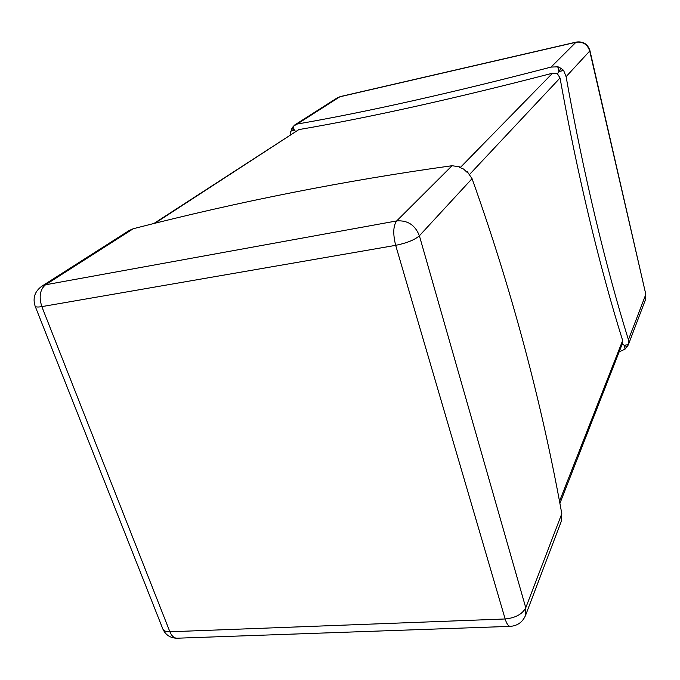 <?xml version="1.0" encoding="UTF-8"?>
<svg xmlns="http://www.w3.org/2000/svg" width="680" height="680" viewBox="0 0 680 680"><rect width="100%" height="100%" fill="white"/><g stroke="black" fill="none" stroke-linecap="round" stroke-linejoin="round"><path stroke-width="1.02" d="M510.374 626.356C517.59 625.77 522.665 622.09 525.581 615.323L561.229 521.466L561.808 513.689C541.28 400.418 511.368 288.736 472.056 178.653L467.254 171.649L466.829 172.1L463.615 169.065L459.476 167.339L459.91 166.906L452.072 165.716C344.565 180.659 238.298 201.662 133.288 228.726L129.276 230.452L41.811 286.221C34.782 291.38 32.563 298.019 35.13 306.144L162.8 628.889C163.693 630.895 166.056 631.865 169.881 631.779L505.155 618.979L395.675 245.344L41.837 306.62L169.881 631.779C171.666 636.038 174.071 638.18 177.089 638.214L510.374 626.356C508.377 626.271 506.642 623.815 505.155 618.979C515.448 617.924 522.317 614.193 525.767 607.775L561.808 513.689M559.495 501.338L622.659 340.501C600.185 269.084 577.413 175.287 560.039 77.996L469.693 174.318M460.241 167.577L552.534 73.21C453.84 98.796 369.282 117.589 298.86 129.591L154.836 223.321M619.14 351.9L625.082 349.112L624.155 345.236L627.156 346.876L625.251 348.67L624.155 345.236L628.371 344.7L628.431 339.762C606.126 268.175 583.474 174.165 566.1 76.661L563.567 70.312L560.932 68.306L558.067 66.81L551.063 67.082C452.234 92.803 367.6 111.8 297.151 124.066L293.123 126.319L294.38 130.347L295.647 131.333M628.371 344.7L645.303 300.118L645.728 293.955L589.73 51.034L566.1 76.661M624.155 345.236L622.174 344.148M627.156 346.876L628.346 344.743M290.708 131.163L294.38 130.347L290.708 131.163L290.258 134.835M293.173 126.463L291.125 130.892M625.251 348.67L625.082 349.112M153.765 223.584L298.86 129.591M552.534 73.21L557.456 73.831L560.039 77.996M563.567 70.312L558.892 71.544L557.456 73.831M563.329 70.559L558.892 71.544L557.821 67.048M622.659 340.501L622.591 343.085L559.887 503.421M560.932 68.306L558.892 71.544L558.067 66.81M294.38 130.347L291.83 128.384M460.079 167.526L459.91 166.906M466.556 171.785L467.254 171.649M525.581 615.323L525.767 607.775L419.39 235.773C415.183 225.046 407.609 220.099 396.67 220.932L452.072 165.716M133.288 228.726L45.526 284.784L396.67 220.932C393.184 225.82 392.853 233.954 395.675 245.344C406.793 243.075 414.698 239.878 419.39 235.773L472.056 178.653M35.13 306.144C35.623 307.122 37.859 307.284 41.837 306.62C38.743 296.786 39.975 289.501 45.526 284.784L41.811 286.221M628.431 339.762L645.652 294.814L645.303 300.118M551.063 67.082L575.943 42.288L339.839 96.798L297.151 124.066M337.144 97.928L340.425 96.552L337.144 97.928L294.61 125.044M575.943 42.288C582.879 41.412 587.477 44.328 589.73 51.034L589.925 50.592C587.733 44.005 583.193 41.174 576.292 42.083L575.943 42.288M340.425 96.552L576.292 42.083M589.925 50.592L645.728 293.955M162.8 628.889C165.571 635.018 170.34 638.12 177.089 638.214"/></g></svg>
